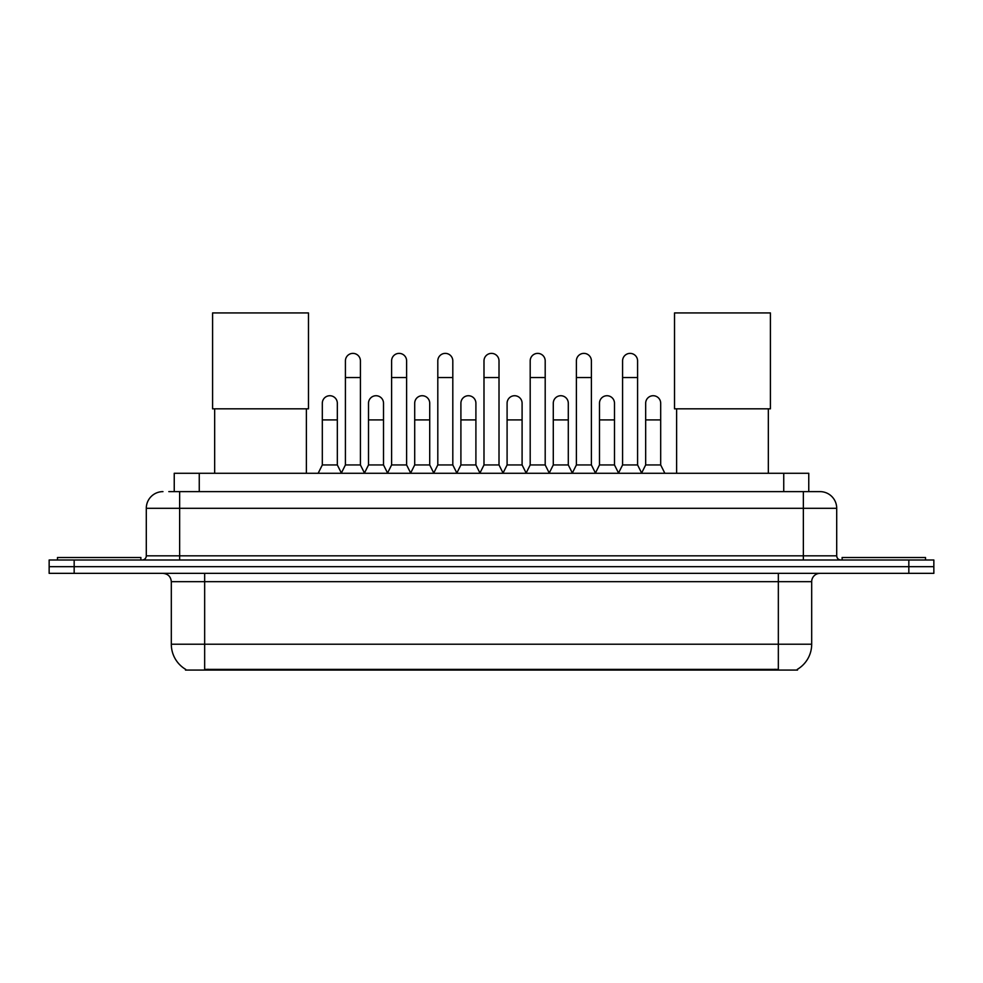 <?xml version="1.0" encoding="UTF-8"?>
<svg xmlns="http://www.w3.org/2000/svg" width="983" height="983" viewBox="0 0 983 983"><rect width="100%" height="100%" fill="white"/><g stroke="black" fill="none" stroke-linecap="round" stroke-linejoin="round"><path stroke-width="1.47" d="M168.806 491.623L179.643 491.623L168.806 491.623L174.237 491.623L174.237 473.278L808.763 473.278L808.763 491.623M797.52 669.251L797.52 670.062L185.48 670.062L185.48 669.251M185.726 669.398A29.183 29.183 0 0 1 171.312 644.221L204.661 644.221L204.661 669.398L778.339 669.398L778.339 644.221L811.688 644.221L811.688 581.678A8.343 8.343 0 0 1 820.031 573.347M171.312 644.221L171.312 581.678C170.809 576.616 168.032 573.839 162.969 573.347M797.274 669.398A29.183 29.183 0 0 0 811.688 644.221M74.167 560.003L933.85 560.003L933.85 566.675L49.15 566.675L49.15 573.347L74.167 573.347L74.167 566.675L49.15 566.675L49.15 560.003L74.167 560.003L74.167 566.675L933.85 566.675L933.85 573.347L74.167 573.347M162.969 491.623A16.674 16.674 0 0 0 146.295 508.297L146.295 555.825A4.165 4.165 0 0 1 142.117 560.003M820.031 491.623L803.357 491.623L820.031 491.623A16.674 16.674 0 0 1 836.705 508.297L836.705 555.825C836.951 558.369 838.339 559.757 840.883 560.003M836.705 508.297L179.643 508.297L179.643 491.623L803.357 491.623L803.357 555.825L836.705 555.825M140.876 560.003L140.876 557.496L57.493 557.496L57.493 560.003M925.507 560.003L925.507 557.496L842.124 557.496L842.124 560.003M214.663 408.83L214.663 473.278M306.389 408.83L306.389 473.278M212.586 312.938L308.478 312.938L308.478 408.83L212.586 408.83L212.586 312.938M676.611 408.83L676.611 473.278M768.337 408.83L768.337 473.278M674.522 312.938L770.414 312.938L770.414 408.83L674.522 408.83L674.522 312.938M341.248 473.278L345.414 464.947L360.417 464.947L364.595 473.278M360.417 464.947L360.417 360.884A7.508 7.508 0 0 0 352.922 353.376A7.508 7.508 0 0 1 353.389 353.389M345.414 464.947L345.414 377.558L360.417 377.558M345.414 377.558L345.414 360.884A7.508 7.508 0 0 1 352.922 353.376M387.437 473.278L391.603 464.947L406.618 464.947L410.783 473.278M406.618 464.947L406.618 360.884A7.508 7.508 0 0 0 399.11 353.376A7.508 7.508 0 0 1 399.577 353.389M391.603 464.947L391.603 377.558L406.618 377.558M391.603 377.558L391.603 360.884A7.508 7.508 0 0 1 399.11 353.376M433.626 473.278L437.804 464.947L452.807 464.947L456.984 473.278M452.807 464.947L452.807 360.884A7.508 7.508 0 0 0 445.311 353.376A7.508 7.508 0 0 1 445.778 353.389M437.804 464.947L437.804 377.558L452.807 377.558M437.804 377.558L437.804 360.884A7.508 7.508 0 0 1 445.311 353.376M479.827 473.278L483.992 464.947L499.008 464.947L503.173 473.278M499.008 464.947L499.008 360.884A7.508 7.508 0 0 0 491.5 353.376A7.508 7.508 0 0 1 491.967 353.389M483.992 464.947L483.992 377.558L499.008 377.558M483.992 377.558L483.992 360.884A7.508 7.508 0 0 1 491.5 353.376M526.016 473.278L530.193 464.947L545.196 464.947L549.374 473.278M545.196 464.947L545.196 360.884A7.508 7.508 0 0 0 537.689 353.376A7.508 7.508 0 0 1 538.168 353.389M530.193 464.947L530.193 377.558L545.196 377.558M530.193 377.558L530.193 360.884A7.508 7.508 0 0 1 537.689 353.376M572.217 473.278L576.382 464.947L591.397 464.947L595.563 473.278M591.397 464.947L591.397 360.884A7.508 7.508 0 0 0 583.89 353.376A7.508 7.508 0 0 1 584.357 353.389M576.382 464.947L576.382 377.558L591.397 377.558M576.382 377.558L576.382 360.884A7.508 7.508 0 0 1 583.89 353.376M618.405 473.278L622.583 464.947L637.586 464.947L641.752 473.278M637.586 464.947L637.586 360.884A7.508 7.508 0 0 0 630.078 353.376A7.508 7.508 0 0 1 630.558 353.389M622.583 464.947L622.583 377.558L637.586 377.558M622.583 377.558L622.583 360.884A7.508 7.508 0 0 1 630.078 353.376M318.148 473.278L322.313 464.947L337.329 464.947L341.371 473.032M337.329 464.947L337.329 403.239A7.508 7.508 0 0 0 330.288 395.744A7.508 7.508 0 0 1 337.329 403.239M322.313 464.947L322.313 419.913L337.329 419.913M322.313 419.913L322.313 403.239A7.508 7.508 0 0 1 330.288 395.744M364.46 473.032L368.514 464.947L383.517 464.947L387.56 473.032M383.517 464.947L383.517 403.239A7.508 7.508 0 0 0 376.489 395.744A7.508 7.508 0 0 1 383.517 403.239M368.514 464.947L368.514 419.913L383.517 419.913M368.514 419.913L368.514 403.239A7.508 7.508 0 0 1 376.489 395.744M410.661 473.032L414.703 464.947L429.718 464.947L433.761 473.032M429.718 464.947L429.718 403.239A7.508 7.508 0 0 0 422.678 395.744A7.508 7.508 0 0 1 429.718 403.239M414.703 464.947L414.703 419.913L429.718 419.913M414.703 419.913L414.703 403.239A7.508 7.508 0 0 1 422.678 395.744M456.849 473.032L460.904 464.947L475.907 464.947L479.95 473.032M475.907 464.947L475.907 403.239A7.508 7.508 0 0 0 468.879 395.744A7.508 7.508 0 0 1 475.907 403.239M460.904 464.947L460.904 419.913L475.907 419.913M460.904 419.913L460.904 403.239A7.508 7.508 0 0 1 468.879 395.744M503.05 473.032L507.093 464.947L522.096 464.947L526.151 473.032M522.096 464.947L522.096 403.239A7.508 7.508 0 0 0 515.067 395.744A7.508 7.508 0 0 1 522.096 403.239M507.093 464.947L507.093 419.913L522.096 419.913M507.093 419.913L507.093 403.239A7.508 7.508 0 0 1 515.067 395.744M549.239 473.032L553.282 464.947L568.297 464.947L572.339 473.032M568.297 464.947L568.297 403.239A7.508 7.508 0 0 0 561.268 395.744A7.508 7.508 0 0 1 568.297 403.239M553.282 464.947L553.282 419.913L568.297 419.913M553.282 419.913L553.282 403.239A7.508 7.508 0 0 1 561.268 395.744M595.44 473.032L599.483 464.947L614.486 464.947L618.54 473.032M614.486 464.947L614.486 403.239A7.508 7.508 0 0 0 607.457 395.744A7.508 7.508 0 0 1 614.486 403.239M599.483 464.947L599.483 419.913L614.486 419.913M599.483 419.913L599.483 403.239A7.508 7.508 0 0 1 607.457 395.744M641.629 473.032L645.671 464.947L660.687 464.947L664.852 473.278M660.687 464.947L660.687 403.239A7.508 7.508 0 0 0 653.658 395.744A7.508 7.508 0 0 1 660.687 403.239M645.671 464.947L645.671 419.913L660.687 419.913M645.671 419.913L645.671 403.239A7.508 7.508 0 0 1 653.658 395.744M775.009 670.062L775.009 669.251M207.991 670.062L207.991 669.251M199.254 491.623L199.254 473.278M783.746 491.623L783.746 473.278M778.339 573.347L778.339 581.678L171.312 581.678M811.688 581.678L778.339 581.678L778.339 644.221L204.661 644.221L204.661 573.347M908.833 573.347L908.833 560.003M179.643 560.003L179.643 508.297L146.295 508.297M146.295 555.825L803.357 555.825L803.357 560.003"/></g></svg>
